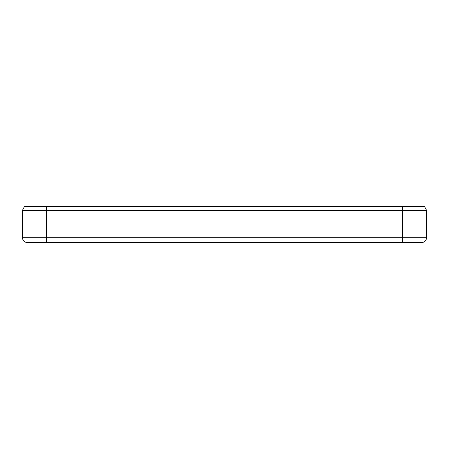 <?xml version="1.0" encoding="UTF-8"?>
<svg xmlns="http://www.w3.org/2000/svg" width="449" height="449" viewBox="0 0 449 449"><rect width="100%" height="100%" fill="white"/><g stroke="black" fill="none" stroke-linecap="round" stroke-linejoin="round"><path stroke-width="0.67" d="M252.989 206.405L263.546 206.405M138.253 206.405L127.982 206.405M78.558 206.405L68.287 206.405M379.399 206.405L368.769 206.405M339.506 206.405L328.949 206.405M303.406 206.405L292.81 206.405M46.578 206.405L24.51 206.405L22.45 210.357L22.45 237.768C22.759 240.681 24.364 242.286 27.277 242.595L402.422 242.595L402.422 237.768L426.55 237.768L426.55 210.357L424.49 206.405L46.578 206.405L46.578 237.768L402.422 237.768L402.422 210.357L22.45 210.357M426.55 237.768C426.241 240.681 424.636 242.286 421.723 242.595L402.422 242.595M22.45 237.768L46.578 237.768L46.578 242.595M426.55 210.357L402.422 210.357L402.422 206.405"/></g></svg>
